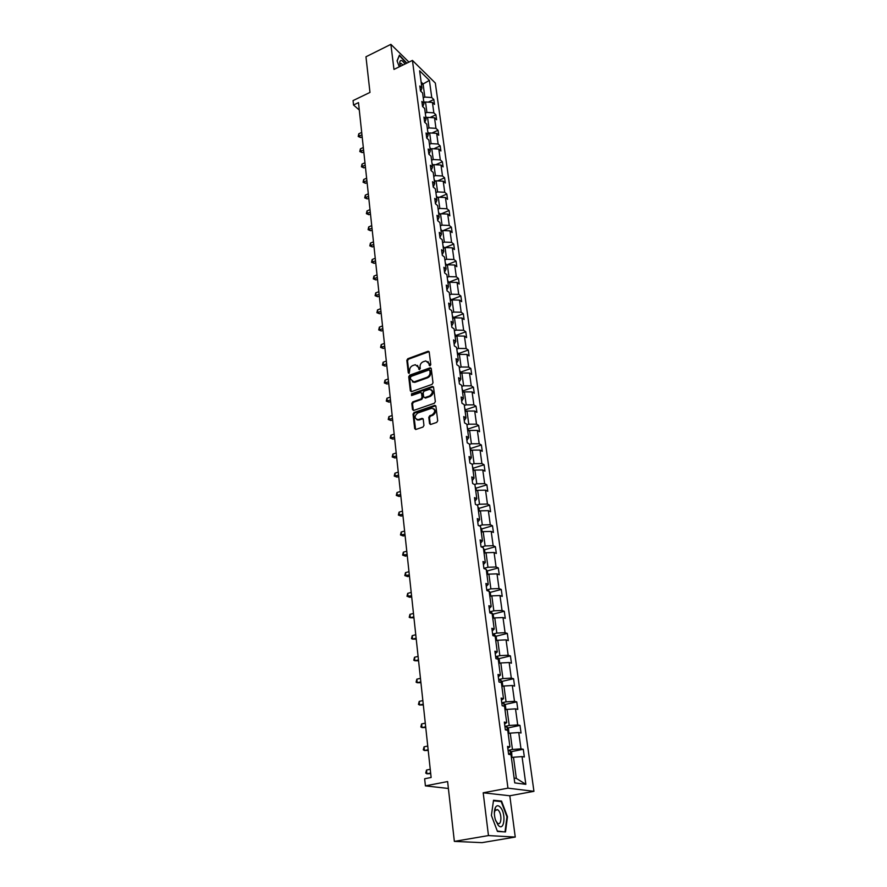 <?xml version="1.0" encoding="UTF-8"?>
<svg xmlns="http://www.w3.org/2000/svg" width="887" height="887" viewBox="0 0 887 887"><rect width="100%" height="100%" fill="white"/><g stroke="black" fill="none" stroke-linecap="round" stroke-linejoin="round"><path stroke-width="1.33" d="M430.073 365.777L430.772 364.657L429.208 352.072L427.933 351.307L407.809 358.725L406.834 360.31L408.275 372.817L409.151 373.36L409.65 370.622C409.594 368.26 410.637 366.564 412.777 365.544L415.338 364.734L418.487 367.418L419.385 369.635L420.261 368.471L420.061 366.841C420.006 364.468 421.048 362.761 423.21 361.741L425.804 360.909L428.975 363.603L429.175 365.233L430.073 365.777M408.951 62.112L390.879 44.35L365.965 56.779L369.979 92.414L353.059 100.597L353.525 105.01L359.29 110.032M515.247 837.062L509.814 795.772L483.193 792.801L488.471 835.576L515.247 837.062L481.985 842.65L454.355 841.386L447.613 781.558L425.405 785.882L448.39 788.465M488.471 835.576L454.355 841.386M429.541 423.554L430.705 424.441L436.692 422.423L437.701 420.782L435.905 406.246L434.774 405.37L414.018 412.533L413.032 414.14L414.684 428.598L415.837 429.474L422.955 427.068L423.953 425.45L423.221 419.229L422.09 418.354L418.065 419.684C414.262 418.464 414.14 416.247 417.71 413.032L431.736 408.231C435.55 409.495 435.661 411.723 432.069 414.928L429.796 415.704L428.787 417.322L429.541 423.554L430.428 424.463M425.405 785.882L424.651 778.775L431.126 777.489L358.492 102.615L353.525 105.01M483.193 792.801L507.952 788.155L412.433 60.405L435.329 83.056L533.941 791.326L507.952 788.155M390.879 44.35L393.972 69.419L412.433 60.405M432.013 384.393L433 382.774L431.259 368.626L430.239 367.772L409.705 375.168L408.73 376.753L410.348 390.823L411.391 391.677L432.013 384.393M433.566 387.309L435.34 401.656L434.331 403.275L413.774 410.404L412.499 409.583L411.801 403.463L412.788 401.866L421.059 398.962L422.046 397.354L421.569 393.307L420.505 392.442L411.557 395.569L411.513 393.85L432.268 386.499L433.566 387.309M514.759 782.899L511.001 754.737L508.617 754.338L507.564 746.444L509.947 746.876L507.741 730.334L505.357 729.857L504.326 722.085L506.71 722.583L504.526 706.296L502.164 705.742L501.144 698.091L503.506 698.668L501.366 682.624L499.004 682.003L498.006 674.475L500.368 675.118L498.25 659.318L495.9 658.62L494.913 651.202L497.263 651.912L495.179 636.345L492.839 635.591L491.864 628.273L494.214 629.06L492.163 613.726L489.824 612.895L488.87 605.699L491.198 606.542L489.18 591.429L486.852 590.542L485.91 583.446L488.238 584.356L486.253 569.465L483.925 568.512L482.994 561.515L485.322 562.491L483.36 547.811L481.042 546.802L480.122 539.917L482.439 540.937L480.51 526.479L478.204 525.414L477.295 518.618L479.601 519.704L477.694 505.446L475.399 504.326L474.512 497.629L476.807 498.771L474.922 484.712L472.638 483.537L471.762 476.929L474.046 478.126L472.194 464.267L469.91 463.036L469.046 456.528L471.33 457.781L469.5 444.121L467.227 442.835L466.374 436.415L468.646 437.712L466.85 424.241L464.577 422.911L463.735 416.58L466.008 417.932L464.234 404.638L461.972 403.263L461.14 397.021L463.402 398.418L461.65 385.313L459.399 383.883L458.579 377.729L460.83 379.17L459.1 366.242L456.86 364.768L456.051 358.692L458.291 360.177L456.583 347.427L454.355 345.908L453.556 339.921L455.785 341.451L454.111 328.866L451.882 327.314L451.095 321.404L453.324 322.968L451.66 310.561L449.443 308.964L448.667 303.132L450.884 304.74L449.243 292.488L447.037 290.847L446.272 285.104L448.478 286.745L446.86 274.66L444.664 272.985L443.91 267.309L446.106 268.994L444.509 257.064L442.314 255.345L441.571 249.746L443.766 251.476L442.192 239.69L440.007 237.938L439.276 232.416L441.46 234.179L439.897 222.548L437.723 220.763L437.003 215.308L439.176 217.104L437.646 205.629L435.473 203.799L434.752 198.411L436.925 200.24L435.406 188.92L433.244 187.057L432.534 181.735L434.697 183.609L433.2 172.422L431.049 170.537L430.35 165.281L432.501 167.177L431.027 156.134L428.876 154.216L428.188 149.027L430.339 150.956L428.876 140.046L426.736 138.095L426.059 132.972L428.199 134.935L426.758 124.158L424.629 122.184L423.953 117.117L426.082 119.102L424.662 108.469L422.534 106.462L421.868 101.462L423.997 103.48L422.589 92.969L420.471 90.94L419.817 85.995L421.935 88.046L419.618 70.76L429.408 80.395L431.758 97.537L433.81 99.521L434.486 104.4L432.424 102.426L433.854 112.849L435.916 114.8L436.592 119.745L434.53 117.794L435.972 128.338L438.045 130.267L438.732 135.267L436.659 133.349L438.123 144.027L440.196 145.923L440.894 150.99L438.821 149.094L440.307 159.904L442.38 161.778L443.09 166.9L441.005 165.037L442.502 175.981L444.598 177.821L445.307 183.01L443.212 181.181L444.731 192.268L446.826 194.076L447.558 199.331L445.451 197.524L446.993 208.755L449.099 210.529L449.831 215.84L447.724 214.077L449.277 225.453L451.394 227.194L452.137 232.571L450.019 230.842L451.594 242.362L453.712 244.069L454.466 249.524L452.348 247.828L453.944 259.481L456.073 261.155L456.827 266.688L454.698 265.025L456.317 276.833L458.457 278.474L459.222 284.073L457.093 282.443L458.723 294.406L460.863 296.014L461.65 301.68L459.51 300.094L461.173 312.213L463.313 313.776L464.101 319.52L461.961 317.978L463.635 330.263L465.797 331.782L466.595 337.603L464.444 336.095L466.141 348.547L468.303 350.021L469.123 355.92L466.95 354.456L468.68 367.074L470.853 368.504L471.673 374.48L469.5 373.061L471.252 385.845L473.436 387.242L474.268 393.296L472.084 391.921L473.858 404.882L476.042 406.224L476.896 412.366L474.711 411.036L476.507 424.174L478.692 425.472L479.557 431.703L477.361 430.417L479.191 443.733L481.386 444.986L482.251 451.295L480.055 450.053L481.907 463.557L484.102 464.766L484.989 471.163L482.783 469.977L484.657 483.67L486.874 484.823L487.761 491.309L485.544 490.167L487.451 504.06L489.668 505.158L490.578 511.744L488.349 510.657L490.278 524.738L492.507 525.78L493.427 532.455L491.198 531.424L493.161 545.705L495.389 546.702L496.321 553.466L494.081 552.49L496.066 566.981L498.317 567.924L499.259 574.787L497.019 573.867L499.026 588.569L501.277 589.445L502.23 596.408L499.98 595.543L502.031 610.467L504.282 611.276L505.257 618.339L502.996 617.552L505.069 632.675L507.331 633.429L508.318 640.602L506.056 639.871L508.162 655.227L510.435 655.914L511.433 663.188L509.16 662.522L511.3 678.111L513.573 678.732L514.593 686.117L512.309 685.518L514.482 701.34L516.766 701.894L517.797 709.389L515.502 708.857L517.709 724.912L519.993 725.4L521.046 733.006L518.751 732.54L520.991 748.85L523.286 749.26L524.35 756.988L522.044 756.6L525.847 784.341L514.759 782.899M508.173 733.571L510.247 733.139L512.442 749.471L508.085 750.358M512.442 749.471L520.991 748.85M510.247 733.139L518.751 732.54M507.796 748.207L509.947 746.876M505.002 709.844L507.065 709.389L509.227 725.488L504.903 726.398M509.227 725.488L517.709 724.912M507.065 709.389L515.502 708.857M504.592 724.036L506.71 722.583M501.876 686.471L503.927 686.006L506.056 701.861L501.765 702.803M506.056 701.861L514.482 701.34M503.927 686.006L512.309 685.518M501.421 700.22L503.506 698.668M498.804 663.454L500.833 662.977L502.929 678.588L498.682 679.564M502.929 678.588L511.3 678.111M500.833 662.977L509.16 662.522M498.306 676.77L500.368 675.118M495.778 640.769L497.784 640.27L499.847 655.659L495.633 656.668M499.847 655.659L508.162 655.227M497.784 640.27L506.056 639.871M495.245 653.675L497.263 651.912M492.784 618.416L494.78 617.906L496.82 633.074L492.64 634.105M496.82 633.074L505.069 632.675M494.78 617.906L502.996 617.552M492.218 630.912L494.214 629.06M489.846 596.386L491.819 595.864L493.826 610.81L489.691 611.875M493.826 610.81L502.031 610.467M491.819 595.864L499.98 595.543M489.236 608.482L491.198 606.542M486.941 574.676L488.903 574.144L490.877 588.868L486.775 589.966M490.877 588.868L499.026 588.569M488.903 574.144L497.019 573.867M486.298 586.385L488.238 584.356M484.091 553.277L486.032 552.734L487.972 567.248L483.903 568.367M487.972 567.248L496.066 566.981M486.032 552.734L494.081 552.49M483.404 564.609L485.322 562.491M481.264 532.189L483.193 531.623L485.111 545.937L481.441 546.98M485.111 545.937L493.161 545.705M483.193 531.623L491.198 531.424M480.554 543.154L482.439 540.937M478.492 511.389L480.399 510.823L482.295 524.927L479.146 525.847M482.295 524.927L490.278 524.738M480.399 510.823L488.349 510.657M477.749 522L479.601 519.704M475.754 490.888L477.649 490.3L479.512 504.215L476.829 505.025M479.512 504.215L487.451 504.06M477.649 490.3L485.544 490.167M474.977 501.144L476.807 498.771M473.048 470.664L474.933 470.066L476.774 483.792L474.501 484.49M476.774 483.792L484.657 483.67M474.933 470.066L482.783 469.977M472.239 480.577L474.046 478.126M470.387 450.718L472.25 450.119L474.068 463.646L472.161 464.256M474.068 463.646L481.907 463.557M472.25 450.119L480.055 450.053M469.545 460.298L471.33 457.781M467.759 431.049L469.611 430.439L471.396 443.777L469.545 444.387M471.396 443.777L479.191 443.733M469.611 430.439L477.361 430.417M466.895 440.307L468.646 437.712M465.165 411.657L467.005 411.036L468.768 424.186L466.928 424.806M468.768 424.186L476.507 424.174M467.005 411.036L474.711 411.036M464.278 420.593L466.008 417.932M462.604 392.52L464.433 391.888L466.174 404.871L464.344 405.492M466.174 404.871L473.858 404.882M464.433 391.888L472.084 391.921M461.695 401.146L463.402 398.418M460.087 373.638L461.894 372.995L463.613 385.801L461.794 386.433M463.613 385.801L471.252 385.845M461.894 372.995L469.5 373.061M459.144 381.964L460.83 379.17M457.603 355.011L459.388 354.356L461.085 366.996L459.289 367.639M461.085 366.996L468.68 367.074M459.388 354.356L466.95 354.456M456.628 363.049L458.291 360.177M455.142 336.628L456.916 335.973L458.59 348.436L456.805 349.09M458.59 348.436L466.141 348.547M456.916 335.973L464.444 336.095M454.144 344.378L455.785 341.451M452.725 318.488L454.488 317.823L456.14 330.13L454.366 330.784M456.14 330.13L463.635 330.263M454.488 317.823L461.961 317.978M451.705 325.961L453.324 322.968M450.33 300.582L452.082 299.917L453.712 312.058L451.949 312.723M453.712 312.058L461.173 312.213M452.082 299.917L459.51 300.094M449.288 307.789L450.884 304.74M447.968 282.92L449.709 282.232L451.317 294.218L449.565 294.894M451.317 294.218L458.723 294.406M449.709 282.232L457.093 282.443M446.904 289.849L448.478 286.745M445.64 265.479L447.358 264.792L448.955 276.622L447.214 277.309M448.955 276.622L456.317 276.833M447.358 264.792L454.698 265.025M444.553 272.154L446.106 268.994M443.334 248.26L445.052 247.562L446.616 259.248L444.897 259.935M446.616 259.248L453.944 259.481M445.052 247.562L452.348 247.828M442.225 254.68L443.766 251.476M441.072 231.263L442.768 230.565L444.32 242.096L442.602 242.794M444.32 242.096L451.594 242.362M442.768 230.565L450.019 230.842M439.941 237.439L441.46 234.179M438.821 214.488L440.517 213.778L442.048 225.154L440.34 225.863M442.048 225.154L449.277 225.453M440.517 213.778L447.724 214.077M437.679 220.408L439.176 217.104M436.615 197.912L438.289 197.202L439.797 208.434L438.111 209.155M439.797 208.434L446.993 208.755M438.289 197.202L445.451 197.524M435.439 203.6L436.925 200.24M434.43 181.558L436.094 180.826L437.579 191.925L435.905 192.645M437.579 191.925L444.731 192.268M436.094 180.826L443.212 181.181M433.244 187.013L434.697 183.609M432.268 165.392L433.92 164.66L435.395 175.626L433.732 176.347M435.395 175.626L442.502 175.981M433.92 164.66L441.005 165.037M431.093 170.57L432.501 167.177M430.14 149.437L431.781 148.694L433.233 159.527L431.581 160.259M433.233 159.527L440.307 159.904M431.781 148.694L438.821 149.094M428.975 154.294L430.339 150.956M428.033 133.671L429.663 132.928L431.093 143.627L429.452 144.359M431.093 143.627L438.123 144.027M429.663 132.928L436.659 133.349M426.88 138.228L428.199 134.935M425.948 118.104L427.567 117.35L428.986 127.916L427.357 128.659M428.986 127.916L435.972 128.338M427.567 117.35L434.53 117.794M424.818 122.362L426.082 119.102M423.897 102.726L425.505 101.972L426.902 112.405L425.283 113.148M426.902 112.405L433.854 112.849M425.505 101.972L432.424 102.426M422.777 106.684L423.997 103.48M421.491 84.72L423.088 83.966L424.84 97.071L423.243 97.825M424.84 97.071L431.758 97.537M429.408 80.395L423.088 83.966L421.137 82.059M509.814 795.772L533.941 791.326M514.116 778.087L516.334 778.398L513.484 757.232L511.389 757.653M420.76 91.206L421.935 88.046M513.484 757.232L522.044 756.6M525.847 784.341L516.334 778.398M428.21 102.149L433.81 99.521M430.051 117.505L435.916 114.8M431.902 133.061L438.045 130.267M433.776 148.805L440.196 145.923M435.65 164.76L442.38 161.778M437.524 180.904L444.598 177.821M439.42 197.247L446.826 194.076M441.316 213.811L449.099 210.529M443.212 230.576L451.394 227.194M445.119 247.562L453.712 244.069M446.416 265.025L456.073 261.155M448.722 282.288L458.457 278.474M451.073 299.784L460.863 296.014M453.445 317.513L463.313 313.776M455.851 335.463L465.797 331.782M458.28 353.658L468.303 350.021M460.752 372.096L470.853 368.504M413.076 382.153L413.63 381.953M463.258 390.779L473.436 387.242M465.786 409.716L476.042 406.224M417.611 420.061L418.298 419.817M468.358 428.909L478.692 425.472M470.964 448.367L481.386 444.986M473.603 468.081L484.102 464.766M476.286 488.083L486.874 484.823M479.368 511.123L479.002 508.384L489.668 505.158M481.708 528.929L492.507 525.78M484.457 549.796L495.389 546.702M487.251 570.951L498.317 567.924M490.079 592.416L501.277 589.445M492.939 614.192L504.282 611.276M495.855 636.278L507.331 633.429M498.793 658.697L510.435 655.914M501.787 681.438L513.573 678.732M504.814 704.522L516.766 701.894M507.885 727.95L519.993 725.4M511.001 751.732L523.286 749.26M406.834 63.143L399.427 55.116L397.054 60.837L399.283 66.835M501.543 801.083L493.527 800.251L491.398 815.441L497.463 831.452L505.512 831.939L507.475 816.761L501.543 801.083L499.636 801.427M429.907 365.821L427.966 361.574M417.467 365.377L419.407 369.624M429.086 351.684L408.508 359.168L407.532 360.743L409.007 373.405M431.126 368.205L410.404 375.6L409.428 377.186L411.202 391.688M429.829 370.511L428.931 369.957L411.124 376.387L410.437 377.496L410.637 379.226L413.907 381.931L426.869 377.374C429.053 376.354 430.106 374.647 430.04 372.241L429.829 370.511L430.517 370.943L429.785 370.334M412.411 381.754L414.617 382.352L415.371 382.175L414.672 381.743M430.517 370.943L430.727 372.673C430.794 375.068 429.74 376.787 427.567 377.807L415.371 382.175M421.414 392.852L422.267 393.717L422.755 397.764L421.757 399.372L413.497 402.266L412.51 403.873L413.375 410.47M433.41 386.865L412.211 394.26L411.568 395.569M429.696 395.935C433.222 392.83 433.155 390.624 429.496 389.304L424.152 391.134L423.154 392.741L423.642 396.799L424.729 397.653L429.696 395.935L430.395 396.356C433.477 394.172 433.843 392.01 431.481 389.859M430.395 396.356L425.627 398.019M433.81 408.752C436.238 410.925 435.894 413.12 432.767 415.327L430.494 416.103L429.485 417.722L430.239 423.953M416.713 419.606L418.476 419.584M423.044 418.731L419.185 419.972M435.728 405.769L414.728 412.932L413.741 414.539L415.593 429.496M424.54 102.415L423.664 101.04M361.696 132.429L358.791 133.782L359.047 136.188L360.676 137.552L362.173 136.853M360.676 137.552L358.204 136.465L361.951 134.824M358.204 136.465L358.791 133.782M426.636 117.783L425.716 116.33M363.315 147.497L360.399 148.85L360.654 151.278L362.284 152.631L363.792 151.932M362.284 152.631L359.8 151.544L363.581 149.936M359.8 151.544L360.399 148.85M428.765 133.338L427.778 131.808M364.956 162.753L362.018 164.095L362.284 166.556L363.914 167.876L365.444 167.188M363.914 167.876L361.419 166.789L365.222 165.215M361.419 166.789L362.018 164.095M405.004 64.03C402.144 60.006 400.392 59.407 399.749 62.256L400.359 66.303M402.953 65.039L401.002 63.365L399.893 64.374M397.121 61.026L399.372 55.604L406.523 63.299M500.434 807.358C498.416 805.152 496.731 805.208 495.378 807.536C494.037 810.629 494.026 814.632 495.323 819.555L498.05 825.065C504.115 832.549 506.499 813.989 500.434 807.358M495.711 820.752L497.607 823.247C501.432 826.152 502.175 814.399 498.472 810.408L497.662 809.654L495.001 810.541L494.347 813.057M503.262 831.806L497.297 831.019M493.449 800.795L501.21 801.593L506.965 816.794L505.058 831.496M430.894 149.094L429.873 147.475M366.619 178.187L363.659 179.518L363.925 182.012L365.566 183.321L367.096 182.633M365.566 183.321L363.06 182.234L366.896 180.682M363.06 182.234L363.659 179.518M433.033 165.06L431.991 163.33M368.305 193.809L365.322 195.129L365.588 197.657L367.24 198.932L368.781 198.256M367.24 198.932L364.712 197.856L368.571 196.337M364.712 197.856L365.322 195.129M435.195 181.214L434.131 179.396M370.012 209.631L367.007 210.929L367.273 213.479L368.937 214.743L370.489 214.077M368.937 214.743L366.386 213.667L370.278 212.181M366.386 213.667L367.007 210.929M437.38 197.579L436.304 195.65M371.731 225.631L368.704 226.928L368.981 229.511L370.644 230.742L372.207 230.077M370.644 230.742L368.094 229.666L372.008 228.214M368.094 229.666L368.704 226.928M439.608 214.155L438.511 212.115M373.471 241.829L370.433 243.116L370.711 245.732L372.385 246.941L373.948 246.287M372.385 246.941L369.812 245.865L373.76 244.446M369.812 245.865L370.433 243.116M441.848 230.942L440.739 228.791M375.234 258.239L372.174 259.503L372.462 262.153L374.137 263.339L375.722 262.685M374.137 263.339L371.542 262.264L375.523 260.878M371.542 262.264L372.174 259.503M444.132 247.939L442.99 245.677M377.03 274.837L373.937 276.101L374.225 278.773L375.911 279.937L377.507 279.294M375.911 279.937L373.305 278.862L377.319 277.52M373.305 278.862L373.937 276.101M446.438 265.158L445.274 262.785M378.838 291.657L375.733 292.898L376.021 295.604L377.707 296.746L379.314 296.114M377.707 296.746L375.09 295.67L379.126 294.362M375.09 295.67L375.733 292.898M448.767 282.609L447.591 280.104M380.667 308.676L377.54 309.907L377.829 312.656L379.536 313.765L381.144 313.133M379.536 313.765L376.897 312.701L380.966 311.426M376.897 312.701L377.54 309.907M451.139 300.272L449.931 297.655M382.519 325.917L379.37 327.137L379.669 329.909L381.377 330.995L383.007 330.374M381.377 330.995L378.727 329.931L382.829 328.7M378.727 329.931L379.37 327.137M453.534 318.178L452.315 315.439M384.404 343.38L381.233 344.577L381.532 347.394L383.239 348.447L384.88 347.837M383.239 348.447L380.578 347.382L384.703 346.196M380.578 347.382L381.233 344.577M455.962 336.328L454.721 333.445M386.311 361.053L383.117 362.24L383.417 365.1L385.135 366.12L386.787 365.522M385.135 366.12L382.452 365.067L386.61 363.914M382.452 365.067L383.117 362.24M458.424 354.711L457.16 351.707M388.24 378.971L385.013 380.135L385.324 383.029L387.054 384.027L388.717 383.428M387.054 384.027L384.348 382.962L388.55 381.865M384.348 382.962L385.013 380.135M460.918 373.338L459.632 370.201M390.191 397.11L386.943 398.263L387.253 401.19L388.994 402.166L390.668 401.567M388.994 402.166L386.277 401.101L390.502 400.037M386.277 401.101L386.943 398.263M463.446 392.22L462.127 388.95M392.165 415.493L388.905 416.624L389.216 419.595L390.956 420.527L392.642 419.95M390.956 420.527L388.229 419.473L392.486 418.464M388.229 419.473L388.905 416.624M466.008 411.368L464.666 407.953M394.172 434.12L390.879 435.229L391.2 438.233L392.952 439.143L394.648 438.566M392.952 439.143L390.202 438.089L394.493 437.125M390.202 438.089L390.879 435.229M468.613 430.772L467.249 427.212M396.201 452.98L392.886 454.089L393.207 457.127L394.97 458.002L396.677 457.437M394.97 458.002L392.198 456.949L396.533 456.029M392.198 456.949L392.886 454.089M471.241 450.441L469.855 446.738M398.263 472.106L394.926 473.181L395.247 476.275L397.01 477.106L398.74 476.552M397.01 477.106L394.227 476.064L398.596 475.188M394.227 476.064L394.926 473.181M473.913 470.387L472.494 466.529M400.347 491.476L396.977 492.54L397.309 495.667L399.083 496.476L400.824 495.922M399.083 496.476L396.289 495.434L400.68 494.613M396.289 495.434L396.977 492.54M476.618 490.611L475.177 486.597M402.454 511.123L399.072 512.165L399.405 515.325L401.19 516.101L402.942 515.558M401.19 516.101L398.374 515.059L402.798 514.294M398.374 515.059L399.072 512.165M479.002 508.384L477.893 506.943M404.605 531.025L401.19 532.045L401.523 535.26L403.319 535.992L405.082 535.46M403.319 535.992L400.48 534.961L404.949 534.24M400.48 534.961L401.19 532.045M482.151 531.934L481.763 529.007L480.654 527.588M406.778 551.204L403.33 552.202L403.674 555.462L405.47 556.149L407.255 555.639M405.47 556.149L402.62 555.118L407.122 554.464M402.62 555.118L403.33 552.202M484.978 553.033L484.568 549.929L483.448 548.521M408.974 571.66L405.503 572.636L405.858 575.94L407.654 576.594L409.45 576.084M407.654 576.594L404.794 575.563L409.328 574.964M404.794 575.563L405.503 572.636M485.965 569.343L485.322 569.077M487.85 574.432L487.406 571.15L486.287 569.753M411.213 592.394L407.71 593.359L408.064 596.696L409.883 597.317L411.679 596.818M407.71 593.359L406.989 596.297L411.568 595.742M490.755 596.153L490.289 592.682L488.748 590.775L486.874 590.542M413.475 613.427L409.949 614.358L410.304 617.751L413.952 617.84M409.949 614.358L409.217 617.308L410.304 617.751L413.841 616.82M493.704 618.184L493.216 614.514L491.664 612.629L489.757 612.429M415.77 634.748L412.211 635.669L412.577 639.106L416.247 639.161M412.211 635.669L411.479 638.629L412.577 639.106L416.136 638.197M496.698 640.536L496.188 636.678L494.624 634.804L492.706 634.626M418.099 656.38L414.517 657.267L414.883 660.76L418.564 660.782M414.517 657.267L413.774 660.238L414.883 660.76L418.476 659.873M499.736 663.232L499.193 659.163L497.629 657.3L495.7 657.156M420.46 678.322L416.846 679.176L417.223 682.724L420.926 682.713M416.846 679.176L416.103 682.158L417.223 682.724L420.837 681.859M502.818 686.261L502.253 681.981L500.678 680.141L498.738 680.019M422.855 700.575L419.218 701.406L419.595 704.999L423.321 704.954M419.218 701.406L418.453 704.4L419.595 704.999L423.243 704.167M505.945 709.633L505.346 705.143L503.772 703.324L501.82 703.225M425.283 723.149L421.613 723.947L422.001 727.595L425.749 727.517M421.613 723.947L420.848 726.952L422.001 727.595L425.671 726.797M508.916 733.416L508.495 728.648L506.909 726.852L504.958 726.786M427.745 746.056L424.053 746.832L424.441 750.524L428.221 750.413M507.198 730.223L505.335 729.679M424.053 746.832L423.276 749.837L424.441 750.524L428.144 749.748M511.965 757.542L511.699 752.52L510.103 750.735L508.129 750.701M430.25 769.295L426.514 770.038L426.913 773.797L430.716 773.641M510.513 754.66L509.958 753.64L508.517 753.64M426.514 770.038L425.738 773.065L426.913 773.797L430.65 773.043M429.674 364.036L428.975 363.603M419.374 369.48L418.686 369.047M419.185 367.85L418.487 367.418M408.974 373.25L408.275 372.817M407.532 360.743L406.834 360.31M408.508 359.168L407.809 358.725M428.632 351.751L427.933 351.307M429.873 365.677L429.175 365.233M411.047 391.245L410.348 390.823M409.428 377.186L408.73 376.753M410.404 375.6L409.705 375.168M430.661 368.271L429.973 367.839M427.567 377.807L426.869 377.374M430.727 372.673L430.04 372.241M413.209 409.982L412.499 409.583M412.51 403.873L411.801 403.463M413.497 402.266L412.788 401.866M421.757 399.372L421.059 398.962M422.755 397.764L422.046 397.354M422.267 393.717L421.569 393.307M412.211 394.26L411.513 393.85M432.967 386.92L432.268 386.499M429.485 417.722L428.787 417.322M430.494 416.103L429.796 415.704M432.767 415.327L432.069 414.928M422.633 418.797L421.935 418.398M415.404 428.986L414.684 428.598M413.741 414.539L413.032 414.14M414.728 412.932L414.018 412.533M435.295 405.825L434.597 405.414M491.83 613.604L491.697 612.673M494.846 636.234L494.658 634.848M497.917 659.218L497.662 657.345M501.033 682.535L500.712 680.185M504.193 706.218L503.805 703.369M507.397 730.267L506.954 726.896M505.546 729.89L506.61 729.668M510.657 754.682L510.136 750.779M508.55 753.861L509.803 753.606M428.931 351.684L428.244 351.241M430.938 368.216L430.239 367.772M414.617 382.352L413.907 381.931M425.427 398.075L424.729 397.653M433.189 386.865L432.49 386.444M418.775 420.083L418.065 419.684M422.789 418.753L422.09 418.354M435.473 405.78L434.774 405.37M399.837 64.086L399.749 62.256M400.037 63.831L401.002 63.365M495.001 810.541L495.378 807.536M495.279 810.086L497.662 809.654M505.69 729.923L506.754 729.691M508.561 753.928L509.958 753.64"/></g></svg>
